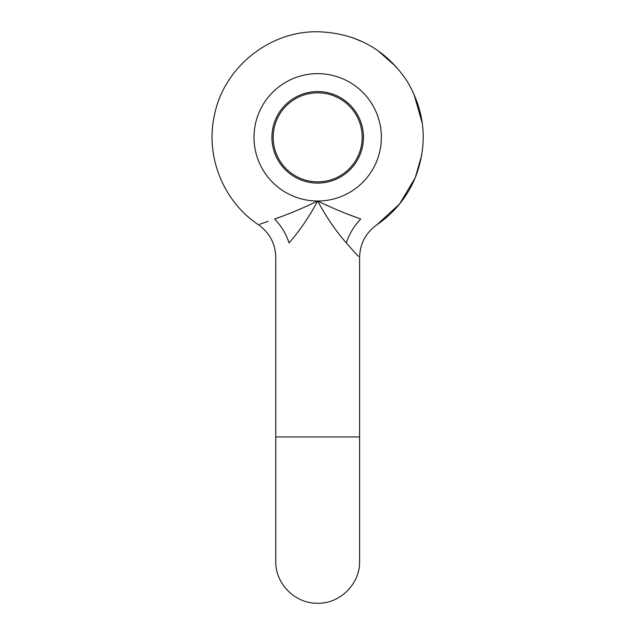 <?xml version="1.0" encoding="UTF-8"?>
<svg xmlns="http://www.w3.org/2000/svg" width="635" height="635" viewBox="0 0 635 635"><rect width="100%" height="100%" fill="white"/><g stroke="black" fill="none" stroke-linecap="round" stroke-linejoin="round"><path stroke-width="0.95" d="M362.204 137.343A44.521 44.521 0 0 0 317.683 92.821A44.521 44.521 0 0 0 273.169 137.343A44.521 44.521 0 0 0 317.683 181.856A44.521 44.521 0 0 0 362.204 137.343M279.257 217.297L274.614 218.996C253.46 226.505 253.46 226.505 274.614 218.996C288.187 214.328 302.538 208.336 317.683 201.025C309.118 216.995 299.569 230.957 289.052 242.927C272.018 261.81 272.018 261.81 289.052 242.927A39.592 24.765 58.9 0 0 274.614 218.996M263.184 223.068L262.39 223.345M259.644 224.298L262.334 223.361M263.144 223.083L268.049 221.353M306.84 206.208L317.683 201.025C332.859 208.351 347.218 214.344 360.759 218.996C381.913 226.505 381.913 226.505 360.759 218.996A39.592 24.765 121.1 0 0 346.321 242.927C363.355 261.81 363.355 261.81 346.321 242.927C335.828 230.997 326.279 217.027 317.683 201.025A63.683 63.683 0 0 1 254 137.343A63.683 63.683 0 0 1 317.683 73.652A63.683 63.683 0 0 1 381.373 137.343A63.683 63.683 0 0 1 317.683 201.025L328.533 206.208M346.392 243.014L351.496 248.833M358.489 256.349L355.616 253.317M355.544 253.238L351.322 248.634M355.552 217.083L350.679 215.249M317.683 183.102A45.768 45.768 0 0 0 363.45 137.343A45.768 45.768 0 0 0 317.683 91.575A45.768 45.768 0 0 0 271.923 137.343A45.768 45.768 0 0 0 317.683 183.102M359.593 436.943L359.593 561.348C360.172 583.74 340.074 603.829 317.683 603.25C295.299 603.829 275.201 583.74 275.78 561.348L275.78 436.943L359.593 436.943L359.593 257.492C359.966 243.697 365.752 232.775 376.96 224.719L399.542 204.041L415.234 177.744L421.823 154.797M317.683 31.75C269.002 30.853 223.29 68.08 214.289 115.927C205.303 156.726 223.544 201.7 258.413 224.719C223.544 201.7 205.303 156.726 214.289 115.927C223.29 68.08 269.002 30.853 317.683 31.75C355.767 32.877 385.485 49.212 406.837 80.764C425.386 111.728 428.188 144.058 415.234 177.744C407.067 197.144 394.303 212.796 376.96 224.719M275.78 436.943L275.78 257.492C275.407 243.697 269.613 232.775 258.413 224.719M351.592 37.338L363.53 42.22M377.619 50.411L396.684 67.286M413.75 93.52L422.394 123.73"/></g></svg>
